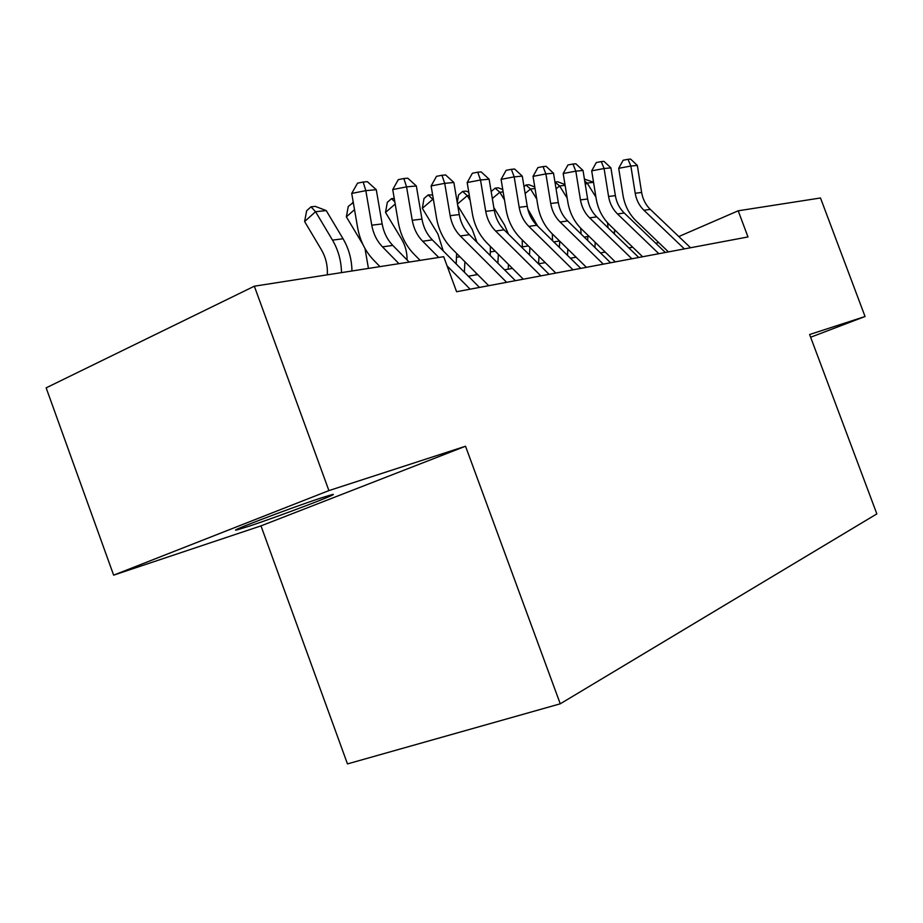 <?xml version="1.0" encoding="UTF-8"?>
<svg xmlns="http://www.w3.org/2000/svg" width="923" height="923" viewBox="0 0 923 923"><rect width="100%" height="100%" fill="white"/><g stroke="black" fill="none" stroke-linecap="round" stroke-linejoin="round"><path stroke-width="1.38" d="M321.712 497.762C291.449 507.592 222.155 533.967 237.799 529.675L249.025 526.202C279.946 516.038 345.271 491.186 331.553 494.763L321.712 497.762M260.978 525.879L465.527 446.236L328.911 490.598L113.633 575.156L260.978 525.879L347.475 763.909L560.249 703.811L876.85 513.892L809.609 334.518L865.059 316.508L820.489 197.983L738.192 210.802L678.809 236.542M113.633 575.156L46.15 387.845L254.333 286.199L328.911 490.598M254.333 286.199L443.698 256.698L456.608 291.726L747.976 236.946L738.192 210.802M810.625 337.241L865.059 316.508M465.527 446.236L560.249 703.811M658.768 242.622L655.665 243.176M632.716 247.214L628.84 247.906M605.211 252.071L600.469 252.902M576.102 257.205L570.391 258.209M545.251 262.64L538.467 263.84M512.496 268.42L504.523 269.816M477.664 274.558L468.342 276.196M398.967 263.666L382.503 246.868C376.907 241.018 373.33 233.796 371.761 225.189L365.831 190.657L351.721 193.415L357.651 227.762C359.982 240.603 365.323 251.391 373.665 260.148L379.976 266.62M409.154 262.074L392.806 245.426C387.245 239.622 383.691 232.458 382.145 223.931L376.272 189.688L365.831 190.657L363.166 182.027L367.366 181.669L376.272 189.688M351.721 193.415L357.536 183.146L363.166 182.027M327.33 274.823L327.377 273.289C327.584 264.82 325.611 256.998 321.446 249.821L304.613 221.532L306.655 210.744L311.016 206.821L315.297 206.383L326.223 210.582L343.056 238.757C348.802 248.564 351.767 259.317 351.951 270.993M326.223 210.582L315.562 211.713L332.511 240.118C338.291 250.018 341.279 260.851 341.487 272.62M311.016 206.821L315.562 211.713L304.613 221.532M438.748 257.471L422.688 241.238C417.219 235.596 413.735 228.604 412.246 220.274L406.57 186.873L392.725 189.561L398.39 222.801C400.628 235.215 405.82 245.656 413.954 254.113L420.115 260.367M479.487 287.422L432.322 239.888C426.888 234.292 423.426 227.358 421.949 219.097L416.342 185.961L406.57 186.873L403.847 178.531L407.77 178.197L416.342 185.961M392.725 189.561L398.321 179.627L403.847 178.531M470.142 289.187L447.078 265.893M506.635 282.323L460.312 235.976C454.97 230.508 451.589 223.747 450.147 215.682L444.713 183.331L431.122 185.95L436.556 218.14C438.702 230.173 443.755 240.28 451.705 248.46L488.729 285.692M515.392 280.673L469.346 234.707C464.038 229.285 460.681 222.581 459.25 214.574L453.874 182.477L444.713 183.331L441.955 175.266L445.624 174.955L453.874 182.477M431.122 185.95L436.521 176.328L441.955 175.266M540.866 275.885L495.616 231.027C490.401 225.743 487.113 219.178 485.729 211.367L480.514 179.997L467.176 182.558L472.38 213.767C474.445 225.431 479.36 235.227 487.136 243.153L523.306 279.184M549.093 274.339L504.108 229.839C498.928 224.589 495.651 218.082 494.278 210.329L489.121 179.2L480.514 179.997L477.722 172.197L481.171 171.909L489.121 179.2M467.176 182.558L472.391 173.236L477.722 172.197M573.021 269.839L528.821 226.377C523.722 221.255 520.514 214.897 519.188 207.306L514.18 176.87L501.085 179.362L506.092 209.659C508.077 220.978 512.865 230.485 520.457 238.157L555.819 273.07M580.763 268.385L536.817 225.258C531.74 220.17 528.556 213.859 527.241 206.325L522.28 176.12L514.18 176.87L511.354 169.313L514.607 169.036L522.28 176.12M501.085 179.362L506.127 170.328L511.354 169.313M368.439 268.42L364.989 248.518M362.82 244.295L346.367 216.847L348.271 206.417L353.301 202.529M354.524 209.648L346.367 216.847M353.474 203.533L352.563 202.599M407.078 259.963C407.147 252.36 405.289 245.356 401.517 238.965L385.526 212.452L387.302 202.356L391.537 198.653L394.225 198.376M395.194 204.041L385.526 212.452M394.825 201.883L391.537 198.653M443.225 250.883L437.929 234.027L422.33 208.321L423.992 198.537L428.168 194.938L432.645 194.938M433.372 199.276L433.602 200.649M456.608 253.387L456.216 263.978M464.904 261.74L464.373 272.193M428.168 194.938L432.806 199.333L422.33 208.321M476.96 242.311L472.207 229.366L457.773 205.725M457.266 202.702L458.546 194.938L462.654 191.442L465.988 191.096L468.78 192.18M469.334 195.48L467.292 195.688L470.142 200.349M490.425 246.429L490.205 255.533M498.362 254.333L497.878 263.182M476.095 274.835L476.187 273.07M462.654 191.442L467.292 195.688L457.485 204.006M603.307 264.151L560.099 222.005C555.115 217.02 551.989 210.848 550.708 203.487L545.885 173.928L533.033 176.362L537.855 205.783C539.77 216.79 544.432 226.008 551.862 233.461L586.428 267.324M610.599 262.778L567.633 220.943C562.684 216.005 559.569 209.879 558.3 202.564L553.523 173.224L545.885 173.928L543.047 166.602L546.116 166.336L553.523 173.224M533.033 176.362L537.913 167.582L543.047 166.602M508.423 234.107L504.535 224.981L493.817 207.537M491.163 191.511L495.178 188.142L498.328 187.819L502.758 189.538M503.15 191.903L499.816 192.261L504.454 199.795M522.268 239.945L522.268 247.814M529.917 247.502L529.479 254.944M508.204 269.17L508.469 264.405M495.178 188.142L499.816 192.261L492.328 198.526M631.874 258.775L589.612 217.863C584.744 213.04 581.686 207.04 580.452 199.876L575.814 171.147L563.192 173.524L567.83 202.125C569.676 212.821 574.233 221.785 581.502 229.019L615.306 261.89M638.762 257.482L596.731 216.87C591.885 212.071 588.851 206.117 587.628 199.01L583.024 170.478L575.814 171.147L572.964 164.029L575.86 163.786L583.024 170.478M563.192 173.524L567.922 164.998L572.964 164.029M537.705 226.135L527.794 209.036M523.999 186.608L525.914 185.027L528.891 184.715L534.775 187M535.028 188.546L530.54 189.019L536.748 199.045M552.312 233.9L552.542 240.695M559.742 241.18L559.361 247.376M538.547 263.828L538.986 256.456M525.914 185.027L530.54 189.019L525.129 193.495M658.849 253.71L617.51 213.963C612.745 209.267 609.768 203.441 608.569 196.472L604.092 168.517L591.701 170.847L596.177 198.676C597.966 209.071 602.407 217.793 609.526 224.82L642.604 256.756M665.368 252.475L624.248 213.017C619.506 208.356 616.541 202.564 615.364 195.641L610.922 167.882L604.092 168.517L601.242 161.606L603.977 161.375L610.922 167.882M591.701 170.847L596.293 162.552L601.242 161.606M554.965 182.085L557.815 181.785L564.98 184.565M565.118 185.361L559.603 185.95L567.184 198.133M580.694 228.212L581.098 234.05M587.951 235.296L587.628 240.407M567.472 255.336L567.864 249.129M554.988 182.073L559.603 185.95L556.073 188.846M684.381 248.91L643.919 210.259C639.258 205.702 636.339 200.026 635.197 193.242L630.87 166.036L618.698 168.309L623.025 195.399C624.744 205.529 629.094 214.009 636.051 220.851L668.437 251.898M690.554 247.745L650.3 209.371C645.662 204.837 642.766 199.195 641.623 192.457L637.343 165.436L630.87 166.036L628.009 159.31L630.617 159.091L637.343 165.436M618.698 168.309L623.152 160.233L628.009 159.31M584.421 179.085L593.535 182.235M593.558 182.362L587.143 183.042L595.923 197.107M607.542 222.778L608.061 227.819M614.649 229.781L614.43 233.981M594.897 247.479L595.231 242.368M584.732 181.07L587.143 183.042L585.297 184.542M382.503 246.868L392.806 245.426M371.761 225.189L382.145 223.931M343.056 238.757L332.511 240.118M422.688 241.238L432.322 239.888M412.246 220.274L421.949 219.097M460.312 235.976L469.346 234.707M450.147 215.682L459.25 214.574M495.616 231.027L504.108 229.839M485.729 211.367L494.278 210.329M528.821 226.377L536.817 225.258M519.188 207.306L527.241 206.325M459.942 256.744L456.55 257.286M495.19 251.171L490.401 251.933M560.099 222.005L567.633 220.943M550.708 203.487L558.3 202.564M528.337 245.933L522.326 246.879M589.612 217.863L596.731 216.87M580.452 199.876L587.628 199.01M559.557 240.995L553.788 241.907M617.51 213.963L624.248 213.017M608.569 196.472L615.364 195.641M587.882 236.519L584.224 237.096M643.919 210.259L650.3 209.371M635.197 193.242L641.623 192.457M614.545 232.308L612.964 232.561M237.557 529.029L237.799 529.675"/></g></svg>
